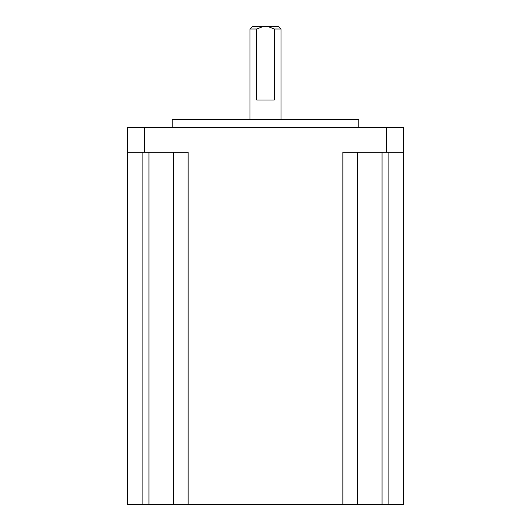 <?xml version="1.0" encoding="UTF-8"?>
<svg xmlns="http://www.w3.org/2000/svg" width="531" height="531" viewBox="0 0 531 531"><rect width="100%" height="100%" fill="white"/><g stroke="black" fill="none" stroke-linecap="round" stroke-linejoin="round"><path stroke-width="0.8" d="M249.955 28.999L252.404 26.55L262.978 26.55L256.752 28.999L249.955 28.999L249.955 119.581M281.045 28.999L274.248 28.999L268.022 26.55L278.596 26.55L281.045 28.999L281.045 119.581M274.248 28.999L274.248 100.001L256.752 100.001L256.752 28.999M172.223 127.42L172.223 119.581L358.777 119.581L358.777 127.42M386.442 127.42L403.58 127.42L403.58 152.291L386.442 152.291L386.442 127.42L144.558 127.42L144.558 152.291L127.42 152.291L127.42 127.42L144.558 127.42M403.58 152.291L403.58 504.45L188.133 504.45L188.133 152.291L144.558 152.291M386.442 152.291L342.867 152.291L342.867 504.45M127.42 504.45L127.42 152.291L127.42 504.45L142.109 504.45L142.109 152.291M357.555 504.45L357.555 152.291M188.133 504.45L173.445 504.45L173.445 152.291M173.445 504.45L142.109 504.45M268.022 26.55L262.978 26.55M388.891 504.45L388.891 152.291M382.035 504.45L382.035 152.291M148.965 504.45L148.965 152.291"/></g></svg>
